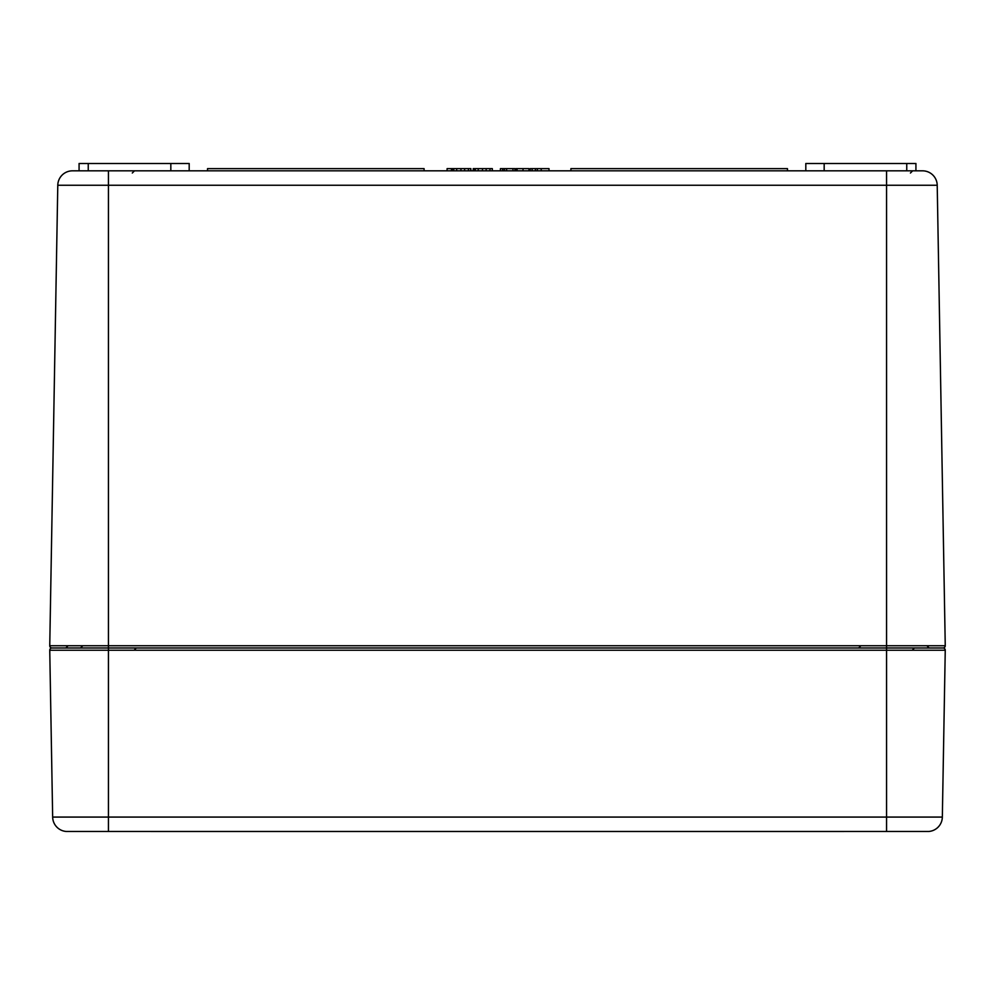 <?xml version="1.0" encoding="UTF-8"?>
<svg xmlns="http://www.w3.org/2000/svg" width="995" height="995" viewBox="0 0 995 995"><rect width="100%" height="100%" fill="white"/><g stroke="black" fill="none" stroke-linecap="round" stroke-linejoin="round"><path stroke-width="1.49" d="M945.25 650.232A2.201 2.201 0 0 0 943.049 647.981A2.201 2.201 0 0 1 945.25 650.232L942.34 817.082A14.676 14.676 0 0 1 928.733 831.472L886.557 831.472L886.557 817.082L108.443 817.082L108.443 645.743L49.75 645.743A2.201 2.201 0 0 0 51.951 647.981A2.201 2.201 0 0 1 49.75 645.743A2.201 2.201 0 0 0 51.951 647.981A2.201 2.201 0 0 0 49.75 650.232L945.25 650.232A2.201 2.201 0 0 0 943.049 647.981L51.951 647.981L943.049 647.981A2.201 2.201 0 0 0 945.25 645.743L937.215 185.257A14.676 14.676 0 0 0 922.527 170.829L886.557 170.829L912.626 170.829L910.425 173.03L912.626 170.829M942.34 817.082A14.676 14.676 0 0 1 928.733 831.472A14.676 14.676 0 0 0 942.34 817.082L886.557 817.082L886.557 170.829L72.473 170.829A14.676 14.676 0 0 0 57.785 185.257L937.215 185.257A14.676 14.676 0 0 0 922.527 170.829M189.187 170.829L189.187 163.491L79.078 163.491L79.078 170.829L108.443 170.829L108.443 645.743L945.25 645.743M906.756 163.491L915.922 163.491L915.922 170.829L906.756 170.829L906.756 163.491L805.813 163.491L805.813 170.829M470.871 170.829L470.871 168.628L447.091 168.628L447.091 170.829M492.338 170.829L492.338 168.628L473.21 168.628L473.21 170.829M549.016 170.829L549.016 168.628L530.161 168.628L530.161 170.829M470.797 170.829L470.797 168.628M468.446 170.829L468.446 168.628M460.959 170.829L460.959 168.628M453.757 170.829L453.757 168.628M452.576 170.829L452.576 168.628M489.975 170.829L489.975 168.628M482.5 170.829L482.5 168.628M475.287 170.829L475.287 168.628M474.105 170.829L474.105 168.628M528.992 170.829L528.992 168.628L515.833 168.628L515.833 170.829M517.064 170.829L517.064 168.628M541.193 170.829L541.193 168.628M537.35 170.829L537.35 168.628M535.409 170.829L535.409 168.628M532.101 170.829L532.101 168.628M824.171 170.829L824.171 163.491M170.829 170.829L170.829 163.491M424.094 170.829L424.094 168.628L207.532 168.628L207.532 170.829M570.906 170.829L570.906 168.628L787.468 168.628L787.468 170.829M514.987 170.829L514.987 168.628L504.515 168.628L504.515 170.829M504.925 168.628L500.41 168.628L500.41 170.829M502.898 170.829L502.898 168.628M502.624 170.829L502.624 168.628M49.75 645.743L57.785 185.257M49.75 650.232L52.66 817.082A14.676 14.676 0 0 0 66.267 831.472L886.557 831.472M843.984 831.509L151.016 831.509M451.469 170.829L451.469 168.628M464.615 170.829L464.615 168.628M456.693 170.829L456.693 168.628M486.157 170.829L486.157 168.628M478.222 170.829L478.222 168.628M523.022 170.829L523.022 168.628M88.244 170.829L88.244 163.491M512.947 170.829L512.947 168.628M506.629 170.829L506.629 168.628M52.66 817.082L108.443 817.082L108.443 831.472M132.298 173.03L134.499 170.829L132.298 173.03M860.874 645.78L858.673 647.981M82.747 645.78L80.545 647.981M926.942 645.78L929.143 647.981L926.942 645.78M68.058 645.78L65.857 647.981M912.253 650.183L914.455 647.981M134.126 650.183L136.327 647.981"/></g></svg>
